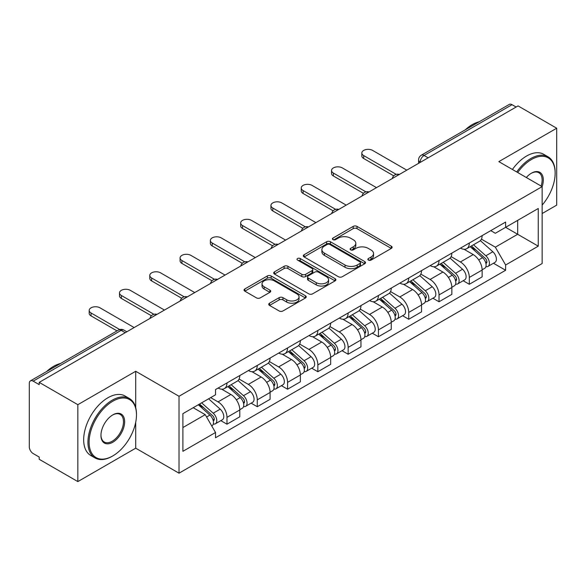<?xml version="1.0" encoding="UTF-8"?>
<svg xmlns="http://www.w3.org/2000/svg" width="586" height="586" viewBox="0 0 586 586"><rect width="100%" height="100%" fill="white"/><g stroke="black" fill="none" stroke-linecap="round" stroke-linejoin="round"><path stroke-width="0.88" d="M368.396 260.096A1.89 1.091 0 0 0 371.063 260.096L391.316 248.405A2.696 1.553 0 0 0 392.107 247.299A2.696 1.553 0 0 0 391.316 246.201L357.006 226.394A2.696 1.553 0 0 0 353.197 226.394L332.943 238.084A1.89 1.091 0 0 0 332.394 238.854A1.89 1.091 0 0 0 332.943 239.63A1.89 1.091 0 0 0 335.617 239.63L338.232 238.114A8.629 4.981 0 0 1 350.435 238.114L353.292 239.762A8.629 4.981 0 0 1 355.819 243.285A8.629 4.981 0 0 1 353.292 246.809L350.67 248.318A1.89 1.091 0 0 0 350.12 249.094A1.89 1.091 0 0 0 350.67 249.863A1.89 1.091 0 0 0 353.343 249.863L355.958 248.347A8.629 4.981 0 0 1 368.162 248.347L371.019 250.002A8.629 4.981 0 0 1 373.546 253.518A8.629 4.981 0 0 1 371.019 257.042L368.396 258.558A1.89 1.091 0 0 0 367.847 259.327A1.89 1.091 0 0 0 368.396 260.096L368.396 258.558M269.523 303.204A2.696 1.553 0 0 0 268.732 304.302A2.696 1.553 0 0 0 269.523 305.409L279.148 310.961A2.696 1.553 0 0 0 282.957 310.961L305.453 297.981A2.696 1.553 0 0 0 306.244 296.875A2.696 1.553 0 0 0 305.453 295.776L271.142 275.969A2.696 1.553 0 0 0 267.333 275.969L244.838 288.957A2.696 1.553 0 0 0 244.047 290.055A2.696 1.553 0 0 0 244.838 291.154L256.463 297.871A2.696 1.553 0 0 0 260.279 297.871L269.904 292.311A2.696 1.553 0 0 0 270.695 291.213A2.696 1.553 0 0 0 269.904 290.107L264.14 286.781A7.208 4.161 0 0 1 262.023 283.836A7.208 4.161 0 0 1 266.476 279.991A7.208 4.161 0 0 1 274.336 280.892L296.919 293.93A7.208 4.161 0 0 1 299.036 296.875A7.208 4.161 0 0 1 294.582 300.721A7.208 4.161 0 0 1 286.722 299.82L282.957 297.651A2.696 1.553 0 0 0 279.148 297.651L269.523 303.204L269.523 305.409M179.016 396.275L135.71 371.275L77.843 404.684L39.203 382.372L518.061 105.912L556.7 128.224L498.833 161.633L542.138 186.634L179.016 396.275L179.016 473.188L542.138 263.539L542.138 186.634A16.752 9.669 -60 0 0 531.458 173.178L531.458 173.178A16.752 9.669 -60 0 0 526.316 177.499M338.422 276.739A2.696 1.553 0 0 0 342.239 276.739L364.726 263.751A2.696 1.553 0 0 0 365.518 262.653A2.696 1.553 0 0 0 364.726 261.554L330.416 241.747A2.696 1.553 0 0 0 326.607 241.747L304.119 254.734A2.696 1.553 0 0 0 303.328 255.833A2.696 1.553 0 0 0 304.119 256.932L338.422 276.739M298.296 260.506A1.89 1.091 0 0 1 300.208 260.77L300.208 258.529L335.089 278.665A2.696 1.553 0 0 1 335.881 279.764A2.696 1.553 0 0 1 335.089 280.87L312.602 293.85A2.696 1.553 0 0 1 308.785 293.85L274.475 274.043L274.475 271.845A2.696 1.553 0 0 0 273.691 272.944A2.696 1.553 0 0 0 274.475 274.043M274.475 271.845L284.1 266.286A2.696 1.553 0 0 1 287.916 266.286L301.827 274.321A2.696 1.553 0 0 0 305.643 274.321L312.023 270.629A2.696 1.553 0 0 0 312.814 269.531A2.696 1.553 0 0 0 312.023 268.432L297.541 260.067A1.89 1.091 0 0 1 296.985 259.298A1.89 1.091 0 0 1 298.149 258.294A1.89 1.091 0 0 1 300.208 258.529M77.843 404.684L77.843 481.597L39.203 459.285L39.203 457.043L33.182 453.564A5.494 3.172 -120 0 1 29.3 446.84L29.3 383.383A5.494 3.172 -120 0 1 30.435 380.871L118.401 330.086A5.494 3.172 60 0 1 121.148 330.358L33.182 381.142A5.494 3.172 -120 0 0 30.435 380.871M542.138 213.538L556.7 205.129L556.7 128.224M77.843 481.597L135.71 448.187L179.016 473.188M39.203 382.372L39.203 384.621L33.182 381.142M428.154 157.817L424.074 155.466A5.494 3.172 60 0 0 421.327 155.195L509.293 104.403A5.494 3.172 60 0 1 512.039 104.682L424.074 155.466A5.494 3.172 120 0 0 420.191 162.19L420.191 162.417M516.112 107.033L512.039 104.682M469.32 243.022A12.636 7.296 60 0 1 466.705 248.691L479.516 241.293A12.636 7.296 -120 0 0 482.132 235.623M451.132 256.624L460.384 261.971A12.636 7.296 60 0 1 469.32 277.442L482.132 270.043A12.636 7.296 -120 0 0 473.202 254.573L464.031 249.277M482.132 270.043L482.132 276.878L469.32 284.283L463.174 280.731M466.705 248.691A12.636 7.296 60 0 1 460.486 248.12M469.32 277.442L469.32 284.283M439.024 260.514A12.636 7.296 60 0 1 436.409 266.183L449.228 258.785A12.636 7.296 -120 0 0 451.843 253.115M432.878 298.223L439.024 301.768L451.843 294.37L451.843 287.528A12.636 7.296 -120 0 0 442.906 272.058L433.735 266.762M436.409 266.183A12.636 7.296 60 0 1 430.19 265.612M420.836 274.116L430.095 279.456A12.636 7.296 60 0 1 439.024 294.926L439.024 301.768M408.735 277.998A12.636 7.296 60 0 1 406.12 283.668L418.931 276.27A12.636 7.296 -120 0 0 421.546 270.6M402.589 315.708L408.735 319.26L421.546 311.862L421.546 305.02A12.636 7.296 -120 0 0 412.617 289.55L403.446 284.254M406.12 283.668A12.636 7.296 60 0 1 399.901 283.104M390.547 291.601L399.798 296.948A12.636 7.296 60 0 1 408.735 312.419L408.735 319.26M378.439 295.49A12.636 7.296 60 0 1 375.824 301.16L388.643 293.762A12.636 7.296 -120 0 0 391.258 288.092M372.293 333.2L378.439 336.745L391.258 329.347L391.258 322.512A12.636 7.296 -120 0 0 382.321 307.035L373.15 301.739M375.824 301.16A12.636 7.296 60 0 1 369.605 300.589M360.251 309.093L369.51 314.44A12.636 7.296 60 0 1 378.439 329.911L378.439 336.745M348.15 312.983A12.636 7.296 60 0 1 345.535 318.652L358.346 311.254A12.636 7.296 -120 0 0 360.961 305.577M342.004 350.692L348.15 354.237L360.961 346.839L360.961 339.997A12.636 7.296 -120 0 0 352.032 324.527L342.861 319.231M345.535 318.652A12.636 7.296 60 0 1 339.316 318.081M329.962 326.585L339.213 331.925A12.636 7.296 60 0 1 348.15 347.395L348.15 354.237M317.854 330.467A12.636 7.296 60 0 1 315.239 336.137L328.057 328.739A12.636 7.296 -120 0 0 330.672 323.069M311.708 368.176L317.854 371.729L330.672 364.324L330.672 357.489A12.636 7.296 -120 0 0 321.736 342.019L312.565 336.723M315.239 336.137A12.636 7.296 60 0 1 309.02 335.566M299.666 344.07L308.925 349.417A12.636 7.296 60 0 1 317.854 364.888L317.854 371.729M287.565 347.959A12.636 7.296 60 0 1 284.95 353.629L297.761 346.231A12.636 7.296 -120 0 0 300.376 340.561M281.419 385.669L287.565 389.214L300.376 381.816L300.376 374.974A12.636 7.296 -120 0 0 291.447 359.504L282.276 354.208M284.95 353.629A12.636 7.296 60 0 1 278.731 353.058M269.377 361.562L278.628 366.902A12.636 7.296 60 0 1 287.565 382.38L287.565 389.214M257.269 365.444A12.636 7.296 60 0 1 254.654 371.121L267.472 363.716A12.636 7.296 -120 0 0 270.087 358.046M251.123 403.153L257.269 406.706L270.087 399.308L270.087 392.466A12.636 7.296 -120 0 0 261.151 376.996L251.98 371.7M254.654 371.121A12.636 7.296 60 0 1 248.435 370.55M239.081 379.047L248.339 384.394A12.636 7.296 60 0 1 257.269 399.864L257.269 406.706M226.98 382.936A12.636 7.296 60 0 1 224.365 388.606L237.176 381.208A12.636 7.296 -120 0 0 239.791 375.538M220.834 420.645L226.98 424.191L239.791 416.793L239.791 409.958A12.636 7.296 -120 0 0 230.862 394.481L221.691 389.185M224.365 388.606A12.636 7.296 60 0 1 218.146 388.035M210.667 397.623L218.043 401.886A12.636 7.296 60 0 1 226.98 417.357L226.98 424.191M490.775 230.635L495.338 233.272L538.256 208.491L517.672 220.38L517.672 234.275L495.338 247.167L481.421 239.139M182.898 427.553L205.232 414.661L215.523 432.49L182.898 451.323L182.898 413.657L215.523 394.817L215.523 389.551L505.63 222.057L505.63 227.324L538.256 246.164L505.63 264.997L495.338 247.167M538.256 208.491L538.256 246.164M215.523 432.49L215.523 437.757L505.63 270.263L505.63 264.997M135.71 371.275L135.71 407.629M135.71 422.286L135.71 448.187M205.232 414.661L193.19 407.71M493.463 263.246L505.63 270.263M369.151 260.36L371.019 259.283A8.629 4.981 0 0 0 373.546 255.76L373.546 253.518M355.819 243.285L355.819 245.527A8.629 4.981 0 0 1 353.292 249.05L351.424 250.127M391.28 248.427L357.006 228.635A2.696 1.553 0 0 0 353.197 228.635L333.698 239.894M364.69 263.773L330.416 243.988A2.696 1.553 0 0 0 326.607 243.988L304.156 256.954M359.965 263.422A1.89 1.091 0 0 0 360.515 262.653A1.89 1.091 0 0 0 359.965 261.883L329.845 244.494A1.89 1.091 0 0 0 327.178 244.494L324.417 246.091A8.629 4.981 0 0 0 321.89 249.614A8.629 4.981 0 0 0 324.417 253.137L345 265.019A8.629 4.981 0 0 0 357.196 265.019L359.965 263.422L359.965 265.663A1.89 1.091 0 0 0 360.515 264.894L360.515 262.653M321.89 249.614L321.89 251.855A8.629 4.981 0 0 0 324.417 255.379L324.417 253.137M359.965 265.663L357.196 267.26A8.629 4.981 0 0 1 345 267.26L324.417 255.379M274.512 274.065L284.1 268.527L284.1 266.286M312.814 269.531L312.814 271.772A2.696 1.553 0 0 1 312.023 272.871L305.643 276.563A2.696 1.553 0 0 1 301.827 276.563L287.916 268.527A2.696 1.553 0 0 0 284.1 268.527M300.208 260.77L335.053 280.884M316.264 282.657A7.208 4.161 0 0 0 324.124 283.558A7.208 4.161 0 0 0 328.578 279.712A7.208 4.161 0 0 0 326.468 276.768L318.506 272.175A2.696 1.553 0 0 0 314.697 272.175L308.309 275.86A2.696 1.553 0 0 0 307.518 276.958A2.696 1.553 0 0 0 308.309 278.057L316.264 282.657L316.264 284.899A7.208 4.161 0 0 0 324.124 285.8A7.208 4.161 0 0 0 328.578 281.954L328.578 279.712M307.518 276.958L307.518 279.2A2.696 1.553 0 0 0 308.309 280.306L308.309 278.057M316.264 284.899L308.309 280.306M299.036 296.875L299.036 299.116A7.208 4.161 0 0 1 294.582 302.969A7.208 4.161 0 0 1 286.722 302.061L282.957 299.893A2.696 1.553 0 0 0 279.148 299.893L269.56 305.423M262.023 283.836L262.023 286.078A7.208 4.161 0 0 0 264.14 289.023L264.14 286.781M269.868 292.333L264.14 289.023M305.416 297.996L271.142 278.211A2.696 1.553 0 0 0 267.333 278.211L244.875 291.176M470.192 246.677L482.534 257.694A6.864 3.963 60 0 1 484.695 268.307L482.132 269.787M470.521 246.97L476.33 250.325M471.437 245.959L485.171 258.214A3.296 1.905 60 0 1 486.212 263.312A3.296 1.905 60 0 1 485.911 263.429M473.495 244.772L485.838 255.789A6.864 3.963 60 0 1 487.992 266.403A6.864 3.963 60 0 1 485.919 266.623M480.381 240.641L492.826 251.753A6.864 3.963 60 0 1 494.987 262.367L487.992 266.403M393.733 175.844L363.679 158.491A6.314 3.648 180 0 1 361.833 155.913L361.833 152.997A6.314 3.648 -0 0 0 363.679 155.576L396.246 174.372M406.794 170.152L372.615 150.419A6.314 3.648 -0 0 0 365.73 149.628A6.314 3.648 -0 0 0 361.833 152.997M439.903 264.169L452.245 275.178A6.864 3.963 60 0 1 454.399 285.8L451.835 287.279M440.225 264.454L446.041 267.809M441.148 263.444L454.883 275.706A3.296 1.905 60 0 1 455.915 280.797A3.296 1.905 60 0 1 455.615 280.921M443.199 262.257L455.549 273.274A6.864 3.963 60 0 1 457.703 283.888A6.864 3.963 60 0 1 455.63 284.115M450.085 258.126L462.537 269.238A6.864 3.963 60 0 1 464.691 279.852L457.703 283.888M409.607 281.654L421.949 292.67A6.864 3.963 60 0 1 424.11 303.284L421.546 304.764M409.936 281.947L415.745 285.301M410.852 280.936L424.586 293.19A3.296 1.905 60 0 1 425.626 298.289A3.296 1.905 60 0 1 425.326 298.406M412.91 279.749L425.253 290.766A6.864 3.963 60 0 1 427.406 301.38A6.864 3.963 60 0 1 425.333 301.6M419.796 275.618L432.241 286.73A6.864 3.963 60 0 1 434.402 297.344L427.406 301.38M363.445 193.329L333.39 175.983A6.314 3.648 180 0 1 331.537 173.405L331.537 170.489A6.314 3.648 -0 0 0 333.39 173.068L365.95 191.864M376.498 187.637L342.319 167.911A6.314 3.648 -0 0 0 335.441 167.12A6.314 3.648 -0 0 0 331.537 170.489M333.148 210.821L303.094 193.468A6.314 3.648 180 0 1 301.248 190.89L301.248 187.974A6.314 3.648 -0 0 0 303.094 190.553L335.661 209.356M346.209 205.129L312.03 185.396A6.314 3.648 -0 0 0 305.145 184.605A6.314 3.648 -0 0 0 301.248 187.974M542.138 205.107A33.505 19.345 120 0 0 555.147 173.178A33.505 19.345 120 0 0 531.458 159.502A33.505 19.345 120 0 0 517.702 172.526M516.706 171.947A34.325 19.821 -60 0 1 530.872 158.491A34.325 19.821 -60 0 1 548.035 156.792A34.325 19.821 -60 0 1 555.147 172.504L555.147 173.178M541.105 186.04A15.925 9.193 120 0 0 538.834 172.724A15.925 9.193 120 0 0 531.158 173.353M465.291 129.806A34.325 19.821 -60 0 1 472.228 124.635A34.325 19.821 -60 0 1 479.172 121.8M512.428 169.479A34.325 19.821 -60 0 1 526.602 156.023A34.325 19.821 -60 0 1 543.764 154.323L548.035 156.792M112.798 401.212A33.505 19.345 120 0 0 89.109 442.24A33.505 19.345 120 0 0 112.798 455.923L112.219 456.26A34.325 19.821 -60 0 1 95.049 457.959A34.325 19.821 -60 0 1 89.79 430.454A34.325 19.821 -60 0 1 112.219 400.201A34.325 19.821 -60 0 1 129.381 398.502A34.325 19.821 -60 0 1 136.487 414.214L136.487 414.888A33.505 19.345 120 0 0 112.798 401.212M112.798 414.888L112.798 414.888A16.752 9.669 -60 0 1 124.642 421.73A16.752 9.669 -60 0 1 112.798 442.24A16.752 9.669 -60 0 1 100.953 435.405A16.752 9.669 -60 0 1 112.798 414.888L112.798 414.888M100.96 435.061A15.925 9.193 120 0 0 104.249 442.02A15.925 9.193 120 0 0 112.219 441.236A15.925 9.193 120 0 0 122.621 427.201A15.925 9.193 120 0 0 120.181 414.434A15.925 9.193 120 0 0 112.505 415.064M46.638 371.517A34.325 19.821 -60 0 1 53.575 366.345A34.325 19.821 -60 0 1 60.512 363.51M95.049 457.959L90.779 455.49A34.325 19.821 -60 0 1 85.519 427.985A34.325 19.821 -60 0 1 107.941 397.733A34.325 19.821 -60 0 1 125.104 396.033L129.381 398.502M112.219 456.26L112.798 455.923A33.505 19.345 120 0 0 136.487 414.888M379.318 299.146L391.66 310.162A6.864 3.963 60 0 1 393.814 320.776L391.25 322.256M379.64 299.439L385.456 302.794M380.563 298.428L394.297 310.683A3.296 1.905 60 0 1 395.33 315.781A3.296 1.905 60 0 1 395.03 315.898M382.614 297.241L394.964 308.251A6.864 3.963 60 0 1 397.118 318.872A6.864 3.963 60 0 1 395.045 319.092M389.5 293.11L401.952 304.215A6.864 3.963 60 0 1 404.106 314.836L397.118 318.872M349.022 316.63L361.364 327.647A6.864 3.963 60 0 1 363.525 338.261L360.961 339.741M349.351 316.923L355.16 320.278M350.267 315.913L364.001 328.175A3.296 1.905 60 0 1 365.041 333.266A3.296 1.905 60 0 1 364.741 333.383M352.325 314.726L364.668 325.743A6.864 3.963 60 0 1 366.821 336.357A6.864 3.963 60 0 1 364.748 336.576M359.211 310.595L371.656 321.707A6.864 3.963 60 0 1 373.817 332.321L366.821 336.357M318.733 334.123L331.075 345.139A6.864 3.963 60 0 1 333.229 355.753L330.665 357.233M319.055 334.416L324.871 337.77M319.978 333.405L333.712 345.659A3.296 1.905 60 0 1 334.745 350.758A3.296 1.905 60 0 1 334.445 350.875M322.029 332.218L334.379 343.235A6.864 3.963 60 0 1 336.532 353.849A6.864 3.963 60 0 1 334.46 354.069M328.914 328.087L341.367 339.199A6.864 3.963 60 0 1 343.521 349.813L336.532 353.849M302.859 228.313L272.805 210.96A6.314 3.648 180 0 1 270.952 208.382L270.952 205.466A6.314 3.648 -0 0 0 272.805 208.045L305.365 226.841M315.913 222.621L281.734 202.888A6.314 3.648 -0 0 0 274.856 202.097A6.314 3.648 -0 0 0 270.952 205.466M272.563 245.798L242.516 228.445A6.314 3.648 180 0 1 240.663 225.866L240.663 222.951A6.314 3.648 -0 0 0 242.516 225.537L275.076 244.333M285.624 240.106L251.445 220.373A6.314 3.648 -0 0 0 244.56 219.589A6.314 3.648 -0 0 0 240.663 222.951M242.274 263.29L212.22 245.937A6.314 3.648 180 0 1 210.367 243.358L210.367 240.443A6.314 3.648 -0 0 0 212.22 243.022L244.78 261.817M255.328 257.598L221.149 237.865A6.314 3.648 -0 0 0 214.271 237.074A6.314 3.648 -0 0 0 210.367 240.443M288.437 351.615L300.779 362.624A6.864 3.963 60 0 1 302.94 373.245L300.376 374.725M288.766 351.9L294.575 355.255M289.682 350.897L303.416 363.152A3.296 1.905 60 0 1 304.456 368.242A3.296 1.905 60 0 1 304.156 368.367M291.74 349.703L304.083 360.72A6.864 3.963 60 0 1 306.236 371.334A6.864 3.963 60 0 1 304.163 371.561M298.626 345.572L311.071 356.684A6.864 3.963 60 0 1 313.232 367.297L306.236 371.334M211.978 280.775L181.931 263.429A6.314 3.648 180 0 1 180.078 260.851L180.078 257.935A6.314 3.648 -0 0 0 181.931 260.514L214.491 279.31M225.039 275.083L190.86 255.357A6.314 3.648 -0 0 0 183.975 254.566A6.314 3.648 -0 0 0 180.078 257.935M258.148 369.099L270.49 380.116A6.864 3.963 60 0 1 272.644 390.73L270.087 392.21M258.47 369.392L264.286 372.747M259.393 368.382L273.127 380.636A3.296 1.905 60 0 1 274.16 385.735A3.296 1.905 60 0 1 273.86 385.852M261.444 367.195L273.794 378.212A6.864 3.963 60 0 1 275.947 388.826A6.864 3.963 60 0 1 273.874 389.045M268.329 363.064L280.782 374.176A6.864 3.963 60 0 1 282.935 384.79L275.947 388.826M181.689 298.267L151.635 280.914A6.314 3.648 180 0 1 149.782 278.335L149.782 275.42A6.314 3.648 -0 0 0 151.635 277.998L184.194 296.802M194.742 292.575L160.564 272.842A6.314 3.648 -0 0 0 153.686 272.05A6.314 3.648 -0 0 0 149.782 275.42M227.851 386.592L240.194 397.608A6.864 3.963 60 0 1 242.355 408.222L239.791 409.702M228.181 386.885L233.99 390.239M229.097 385.874L242.831 398.128A3.296 1.905 60 0 1 243.871 403.227A3.296 1.905 60 0 1 243.571 403.344M231.155 384.687L243.498 395.697A6.864 3.963 60 0 1 245.651 406.318A6.864 3.963 60 0 1 243.578 406.538M238.041 380.556L250.486 391.66A6.864 3.963 60 0 1 252.647 402.282L245.651 406.318M151.393 315.759L121.346 298.406A6.314 3.648 180 0 1 119.493 295.827L119.493 292.912A6.314 3.648 -0 0 0 121.346 295.49L153.906 314.286M164.454 310.067L130.275 290.334A6.314 3.648 -0 0 0 123.39 289.543A6.314 3.648 -0 0 0 119.493 292.912M198.317 404.75L209.905 415.093A6.864 3.963 60 0 1 212.059 425.707L211.722 425.905M198.434 404.684L203.701 407.724M199.562 404.032L212.542 415.62A3.296 1.905 60 0 1 213.575 420.711A3.296 1.905 60 0 1 213.275 420.829M201.621 402.846L213.209 413.189A6.864 3.963 60 0 1 215.362 423.803A6.864 3.963 60 0 1 213.289 424.022M208.609 398.81L220.197 409.153A6.864 3.963 60 0 1 222.35 419.766L215.362 423.803M117.017 330.885L91.05 315.891A6.314 3.648 180 0 1 89.197 313.312L89.197 310.404A6.314 3.648 -0 0 0 91.05 312.983L119.727 329.537M134.157 327.552L99.979 307.818A6.314 3.648 -0 0 0 93.101 307.035A6.314 3.648 -0 0 0 89.197 310.404M420.382 162.3L420.191 162.19A5.494 3.172 0 0 1 418.58 159.949L418.58 163.34M257.269 399.864L270.087 392.466M287.565 382.38L300.376 374.974M317.854 364.888L330.672 357.489M348.15 347.395L360.961 339.997M378.439 329.911L391.258 322.512M408.735 312.419L421.546 305.02M439.024 294.926L451.843 287.528M226.98 417.357L239.791 409.958M218.043 401.886L230.862 394.481M248.339 384.394L261.151 376.996M278.628 366.902L291.447 359.504M308.925 349.417L321.736 342.019M339.213 331.925L352.032 324.527M369.51 314.44L382.321 307.035M399.798 296.948L412.617 289.55M430.095 279.456L442.906 272.058M460.384 261.971L473.202 254.573M398.876 174.716A5.494 3.172 120 0 0 396.451 176.122M368.587 192.208A5.494 3.172 120 0 0 366.162 193.607M338.29 209.7A5.494 3.172 120 0 0 335.866 211.099M308.002 227.185A5.494 3.172 120 0 0 305.577 228.584M277.705 244.677A5.494 3.172 120 0 0 275.281 246.076M247.417 262.169A5.494 3.172 120 0 0 244.992 263.568M217.12 279.654A5.494 3.172 120 0 0 214.696 281.053M186.831 297.146A5.494 3.172 120 0 0 184.407 298.545M156.535 314.631A5.494 3.172 120 0 0 154.111 316.03M125.228 332.709L121.148 330.358A5.494 3.172 120 0 1 123.895 330.086A5.494 5.494 0 0 0 118.401 330.086M371.019 259.283L371.019 257.042M350.67 249.863L350.67 248.318M353.292 249.05L353.292 246.809M332.943 239.63L332.943 238.084M353.197 228.635L353.197 226.394M357.006 228.635L357.006 226.394M391.316 248.405L391.316 246.201M304.119 256.932L304.119 254.734M326.607 243.988L326.607 241.747M330.416 243.988L330.416 241.747M364.726 263.751L364.726 261.554M345 267.26L345 265.019M357.196 267.26L357.196 265.019M287.916 268.527L287.916 266.286M301.827 276.563L301.827 274.321M305.643 276.563L305.643 274.321M312.023 272.871L312.023 270.629M335.089 280.87L335.089 278.665M279.148 299.893L279.148 297.651M282.957 299.893L282.957 297.651M286.722 302.061L286.722 299.82M269.904 292.311L269.904 290.107M244.838 291.154L244.838 288.957M267.333 278.211L267.333 275.969M271.142 278.211L271.142 275.969M305.453 297.981L305.453 295.776M482.534 257.694L478.689 259.913M486.893 261.803L485.655 262.513M492.826 251.753L485.838 255.789M363.679 155.576L363.679 158.491M452.245 275.178L448.393 277.405M456.597 279.288L455.359 280.005M462.537 269.238L455.549 273.274M421.949 292.67L418.104 294.89M426.308 296.78L425.07 297.498M432.241 286.73L425.253 290.766M333.39 173.068L333.39 175.983M303.094 190.553L303.094 193.468M391.66 310.162L387.815 312.382M396.011 314.272L394.774 314.982M401.952 304.215L394.964 308.251M361.364 327.647L357.519 329.874M365.723 331.757L364.485 332.474M371.656 321.707L364.668 325.743M331.075 345.139L327.23 347.359M335.426 349.249L334.188 349.959M341.367 339.199L334.379 343.235M272.805 208.045L272.805 210.96M242.516 225.537L242.516 228.445M212.22 243.022L212.22 245.937M300.779 362.624L296.934 364.851M305.138 366.733L303.9 367.451M311.071 356.684L304.083 360.72M181.931 260.514L181.931 263.429M270.49 380.116L266.645 382.336M274.841 384.226L273.603 384.943M280.782 374.176L273.794 378.212M151.635 277.998L151.635 280.914M240.194 397.608L236.348 399.828M244.552 401.718L243.315 402.428M250.486 391.66L243.498 395.697M121.346 295.49L121.346 298.406M209.905 415.093L206.587 417.012M214.256 419.202L213.018 419.92M220.197 409.153L213.209 413.189M91.05 312.983L91.05 315.891M399.344 174.452A5.494 5.494 0 0 0 392.298 178.518M369.048 191.937A5.494 5.494 0 0 0 362.002 196.01M338.759 209.429A5.494 5.494 0 0 0 331.713 213.494M308.463 226.921A5.494 5.494 0 0 0 301.416 230.987M278.174 244.406A5.494 5.494 0 0 0 271.128 248.479M247.878 261.898A5.494 5.494 0 0 0 240.831 265.963M217.589 279.383A5.494 5.494 0 0 0 210.542 283.456M187.293 296.875A5.494 5.494 0 0 0 180.246 300.94M157.004 314.367A5.494 5.494 0 0 0 149.957 318.432M126.832 331.779L123.895 330.086M421.327 155.195A5.494 5.494 0 0 0 418.58 159.949"/></g></svg>
